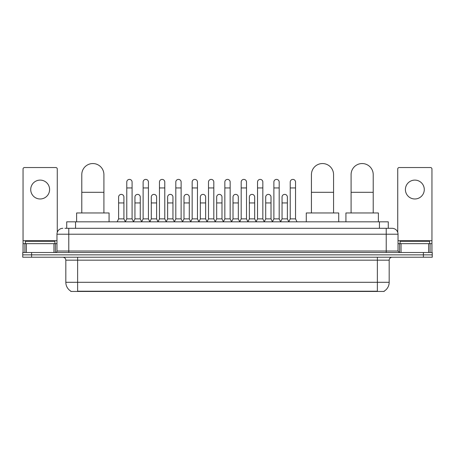 <?xml version="1.0" encoding="UTF-8"?>
<svg xmlns="http://www.w3.org/2000/svg" width="455" height="455" viewBox="0 0 455 455"><rect width="100%" height="100%" fill="white"/><g stroke="black" fill="none" stroke-linecap="round" stroke-linejoin="round"><path stroke-width="0.68" d="M66.714 228.313L66.714 221.818L388.286 221.818L388.286 228.313M384.162 291.16L384.162 291.45L70.838 291.45L70.838 291.16M70.929 291.211A10.329 10.329 0 0 1 65.821 282.299L77.623 282.299L77.623 291.211L377.377 291.211L377.377 282.299L389.179 282.299L389.179 260.175A2.952 2.952 0 0 1 392.125 257.223M65.821 282.299L65.821 260.175C65.651 258.383 64.667 257.399 62.875 257.223M384.071 291.211A10.329 10.329 0 0 0 389.179 282.299M31.6 252.502L432.25 252.502L432.25 254.863L22.75 254.863L22.75 257.223L31.6 257.223L31.6 254.863L22.75 254.863L22.75 252.502L31.6 252.502L31.6 254.863L432.25 254.863L432.25 257.223L31.6 257.223M65.076 228.313L392.125 228.313A5.898 5.898 0 0 1 398.028 234.211L398.028 251.029L399.501 252.502M64.94 228.313L68.773 228.313L68.773 234.211L56.972 234.211L56.972 251.029A1.473 1.473 0 0 1 55.499 252.502M62.875 228.313A5.898 5.898 0 0 0 56.972 234.211M398.028 234.211L386.227 234.211L386.227 228.313L392.125 228.313M54.907 243.652L54.907 241.292L25.406 241.292L25.406 243.652M40.159 180.106A9.441 9.441 0 0 0 30.718 189.547A9.441 9.441 0 0 0 40.159 198.983A9.441 9.441 0 0 0 49.595 189.547A9.441 9.441 0 0 0 40.159 180.106M53.952 252.502L53.952 243.652L26.362 243.652L26.362 252.502M57.267 232.368L57.267 169.01A1.473 1.473 0 0 0 55.794 167.537L24.519 167.537A1.473 1.473 0 0 0 23.046 169.01L23.046 243.652L26.362 243.652M53.952 243.652L56.972 243.652M23.046 252.502L23.046 243.652M429.594 243.652L429.594 241.292L400.093 241.292L400.093 243.652M81.786 212.968L81.786 174.618A11.062 11.062 0 0 1 92.848 163.55A11.062 11.062 0 0 1 103.911 174.618A11.062 11.062 0 0 0 92.848 163.55M103.911 212.968L103.911 174.618M109.075 221.818L109.075 212.968L76.622 212.968L76.622 221.818M311.436 212.968L311.436 174.618A11.062 11.062 0 0 1 322.498 163.55A11.062 11.062 0 0 1 333.56 174.618A11.062 11.062 0 0 0 322.498 163.55M333.56 212.968L333.56 174.618M338.725 221.818L338.725 212.968L306.272 212.968L306.272 221.818M351.089 212.968L351.089 174.618A11.062 11.062 0 0 1 362.152 163.55A11.062 11.062 0 0 1 373.214 174.618A11.062 11.062 0 0 0 362.152 163.55M373.214 212.968L373.214 174.618M378.378 221.818L378.378 212.968L345.925 212.968L345.925 221.818M125.301 221.818L126.774 218.872L132.087 218.872L133.565 221.818M132.087 218.872L132.087 182.051A2.656 2.656 0 0 0 129.43 179.395A2.656 2.656 0 0 1 129.601 179.401M126.774 218.872L126.774 187.949L132.087 187.949M126.774 187.949L126.774 182.051A2.656 2.656 0 0 1 129.43 179.395M141.647 221.818L143.12 218.872L148.432 218.872L149.905 221.818M148.432 218.872L148.432 182.051A2.656 2.656 0 0 0 145.776 179.395A2.656 2.656 0 0 1 145.941 179.401M143.12 218.872L143.12 187.949L148.432 187.949M143.12 187.949L143.12 182.051A2.656 2.656 0 0 1 145.776 179.395M157.993 221.818L159.466 218.872L164.778 218.872L166.251 221.818M164.778 218.872L164.778 182.051A2.656 2.656 0 0 0 162.122 179.395A2.656 2.656 0 0 1 162.287 179.401M159.466 218.872L159.466 187.949L164.778 187.949M159.466 187.949L159.466 182.051A2.656 2.656 0 0 1 162.122 179.395M174.333 221.818L175.812 218.872L181.124 218.872L182.597 221.818M181.124 218.872L181.124 182.051A2.656 2.656 0 0 0 178.468 179.395A2.656 2.656 0 0 1 178.633 179.401M175.812 218.872L175.812 187.949L181.124 187.949M175.812 187.949L175.812 182.051A2.656 2.656 0 0 1 178.468 179.395M190.679 221.818L192.158 218.872L197.464 218.872L198.943 221.818M197.464 218.872L197.464 182.051A2.656 2.656 0 0 0 194.808 179.395A2.656 2.656 0 0 1 194.979 179.401M192.158 218.872L192.158 187.949L197.464 187.949M192.158 187.949L192.158 182.051A2.656 2.656 0 0 1 194.808 179.395M207.025 221.818L208.498 218.872L213.81 218.872L215.283 221.818M213.81 218.872L213.81 182.051A2.656 2.656 0 0 0 211.154 179.395A2.656 2.656 0 0 1 211.325 179.401M208.498 218.872L208.498 187.949L213.81 187.949M208.498 187.949L208.498 182.051A2.656 2.656 0 0 1 211.154 179.395M223.371 221.818L224.844 218.872L230.156 218.872L231.629 221.818M230.156 218.872L230.156 182.051A2.656 2.656 0 0 0 227.5 179.395A2.656 2.656 0 0 1 227.665 179.401M224.844 218.872L224.844 187.949L230.156 187.949M224.844 187.949L224.844 182.051A2.656 2.656 0 0 1 227.5 179.395M239.717 221.818L241.19 218.872L246.502 218.872L247.975 221.818M246.502 218.872L246.502 182.051A2.656 2.656 0 0 0 243.846 179.395A2.656 2.656 0 0 1 244.011 179.401M241.19 218.872L241.19 187.949L246.502 187.949M241.19 187.949L241.19 182.051A2.656 2.656 0 0 1 243.846 179.395M256.057 221.818L257.536 218.872L262.842 218.872L264.321 221.818M262.842 218.872L262.842 182.051A2.656 2.656 0 0 0 260.192 179.395A2.656 2.656 0 0 1 260.357 179.401M257.536 218.872L257.536 187.949L262.842 187.949M257.536 187.949L257.536 182.051A2.656 2.656 0 0 1 260.192 179.395M272.403 221.818L273.876 218.872L279.188 218.872L280.667 221.818M279.188 218.872L279.188 182.051A2.656 2.656 0 0 0 276.532 179.395A2.656 2.656 0 0 1 276.703 179.401M273.876 218.872L273.876 187.949L279.188 187.949M273.876 187.949L273.876 182.051A2.656 2.656 0 0 1 276.532 179.395M288.749 221.818L290.222 218.872L295.534 218.872L297.007 221.818M295.534 218.872L295.534 182.051A2.656 2.656 0 0 0 292.878 179.395A2.656 2.656 0 0 1 293.043 179.401M290.222 218.872L290.222 187.949L295.534 187.949M290.222 187.949L290.222 182.051A2.656 2.656 0 0 1 292.878 179.395M117.128 221.818L118.607 218.872L123.914 218.872L125.347 221.733M123.914 218.872L123.914 197.038A2.656 2.656 0 0 0 121.428 194.387A2.656 2.656 0 0 1 123.914 197.038M118.607 218.872L118.607 202.941L123.914 202.941M118.607 202.941L118.607 197.038A2.656 2.656 0 0 1 121.428 194.387M133.52 221.733L134.947 218.872L140.259 218.872L141.693 221.733M140.259 218.872L140.259 197.038A2.656 2.656 0 0 0 137.774 194.387A2.656 2.656 0 0 1 140.259 197.038M134.947 218.872L134.947 202.941L140.259 202.941M134.947 202.941L134.947 197.038A2.656 2.656 0 0 1 137.774 194.387M149.866 221.733L151.293 218.872L156.605 218.872L158.033 221.733M156.605 218.872L156.605 197.038A2.656 2.656 0 0 0 154.114 194.387A2.656 2.656 0 0 1 156.605 197.038M151.293 218.872L151.293 202.941L156.605 202.941M151.293 202.941L151.293 197.038A2.656 2.656 0 0 1 154.114 194.387M166.206 221.733L167.639 218.872L172.951 218.872L174.379 221.733M172.951 218.872L172.951 197.038A2.656 2.656 0 0 0 170.46 194.387A2.656 2.656 0 0 1 172.951 197.038M167.639 218.872L167.639 202.941L172.951 202.941M167.639 202.941L167.639 197.038A2.656 2.656 0 0 1 170.46 194.387M182.552 221.733L183.985 218.872L189.291 218.872L190.725 221.733M189.291 218.872L189.291 197.038A2.656 2.656 0 0 0 186.806 194.387A2.656 2.656 0 0 1 189.291 197.038M183.985 218.872L183.985 202.941L189.291 202.941M183.985 202.941L183.985 197.038A2.656 2.656 0 0 1 186.806 194.387M198.898 221.733L200.325 218.872L205.637 218.872L207.07 221.733M205.637 218.872L205.637 197.038A2.656 2.656 0 0 0 203.152 194.387A2.656 2.656 0 0 1 205.637 197.038M200.325 218.872L200.325 202.941L205.637 202.941M200.325 202.941L200.325 197.038A2.656 2.656 0 0 1 203.152 194.387M215.243 221.733L216.671 218.872L221.983 218.872L223.416 221.733M221.983 218.872L221.983 197.038A2.656 2.656 0 0 0 219.492 194.387A2.656 2.656 0 0 1 221.983 197.038M216.671 218.872L216.671 202.941L221.983 202.941M216.671 202.941L216.671 197.038A2.656 2.656 0 0 1 219.492 194.387M231.584 221.733L233.017 218.872L238.329 218.872L239.757 221.733M238.329 218.872L238.329 197.038A2.656 2.656 0 0 0 235.838 194.387A2.656 2.656 0 0 1 238.329 197.038M233.017 218.872L233.017 202.941L238.329 202.941M233.017 202.941L233.017 197.038A2.656 2.656 0 0 1 235.838 194.387M247.929 221.733L249.363 218.872L254.675 218.872L256.102 221.733M254.675 218.872L254.675 197.038A2.656 2.656 0 0 0 252.184 194.387A2.656 2.656 0 0 1 254.675 197.038M249.363 218.872L249.363 202.941L254.675 202.941M249.363 202.941L249.363 197.038A2.656 2.656 0 0 1 252.184 194.387M264.275 221.733L265.709 218.872L271.015 218.872L272.448 221.733M271.015 218.872L271.015 197.038A2.656 2.656 0 0 0 268.53 194.387A2.656 2.656 0 0 1 271.015 197.038M265.709 218.872L265.709 202.941L271.015 202.941M265.709 202.941L265.709 197.038A2.656 2.656 0 0 1 268.53 194.387M280.621 221.733L282.049 218.872L287.361 218.872L288.794 221.733M287.361 218.872L287.361 197.038A2.656 2.656 0 0 0 284.875 194.387A2.656 2.656 0 0 1 287.361 197.038M282.049 218.872L282.049 202.941L287.361 202.941M282.049 202.941L282.049 197.038A2.656 2.656 0 0 1 284.875 194.387M414.841 180.106A9.441 9.441 0 0 0 405.405 189.547A9.441 9.441 0 0 0 414.841 198.983A9.441 9.441 0 0 0 424.282 189.547A9.441 9.441 0 0 0 414.841 180.106M428.638 252.502L428.638 243.652L401.048 243.652L401.048 252.502M428.638 243.652L431.954 243.652L431.954 169.01A1.473 1.473 0 0 0 430.481 167.537L399.206 167.537A1.473 1.473 0 0 0 397.733 169.01L397.733 232.368M398.028 243.652L401.048 243.652M431.954 243.652L431.954 252.502M376.194 291.45L376.194 291.16M78.806 291.45L78.806 291.16M75.564 228.313L75.564 221.818M379.436 228.313L379.436 221.818M377.377 257.223L377.377 260.175L65.821 260.175M389.179 260.175L377.377 260.175L377.377 282.299L77.623 282.299L77.623 257.223M423.4 257.223L423.4 252.502M68.773 252.502L68.773 251.029L398.028 251.029M56.972 251.029L68.773 251.029L68.773 234.211L386.227 234.211L386.227 252.502M56.972 240.701L23.046 240.701M55.402 243.652L55.402 252.502M23.069 243.652L23.069 252.502M24.911 252.502L24.911 243.652M81.786 192.317L103.911 192.317M311.436 192.317L333.56 192.317M351.089 192.317L373.214 192.317M431.954 240.701L398.028 240.701M431.932 252.502L431.932 243.652M430.089 243.652L430.089 252.502M399.598 252.502L399.598 243.652"/></g></svg>
